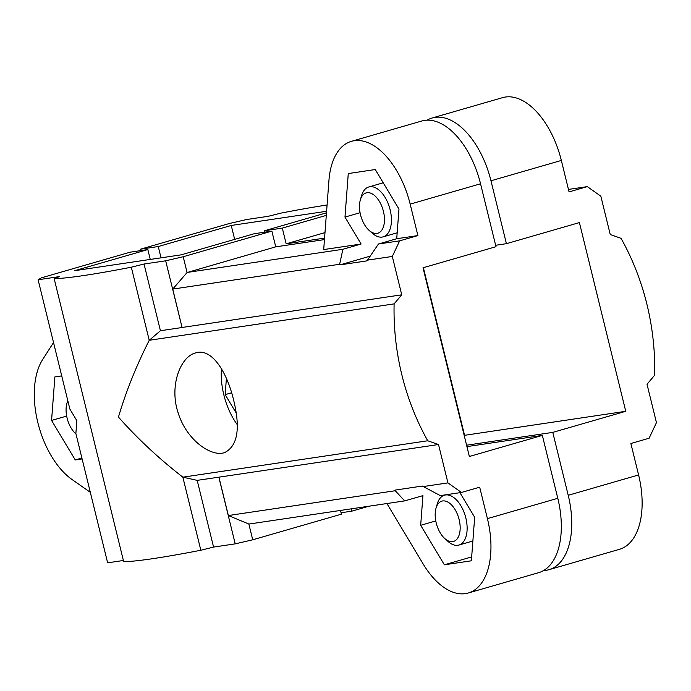 <?xml version="1.0" encoding="UTF-8"?>
<svg xmlns="http://www.w3.org/2000/svg" width="691" height="691" viewBox="0 0 691 691"><rect width="100%" height="100%" fill="white"/><g stroke="black" fill="none" stroke-linecap="round" stroke-linejoin="round"><path stroke-width="1.04" d="M61.724 375.895L54.874 376.915L51.566 420.439L75.267 459.947L82.117 458.928M66.673 416.077L51.566 420.439M81.892 458.029L75.267 459.947M123.387 560.487L107.641 562.828L75.872 433.516L76.848 420.707L69.877 409.089L38.109 279.769L41.451 277.817L130.124 252.189L147.839 249.555L74.853 270.647L181.146 254.841L254.124 233.757L271.874 231.114L183.201 256.741L165.685 260.801L144.039 264.022L131.316 267.201A227.132 13.975 166.2 0 1 54.166 278.663L59.72 276.555L38.109 279.769M348.273 173.562L344.973 217.078L361.125 244.018L342.883 249.287L339.635 264.273L339.998 264.878L366.999 260.861L378.469 244.001L396.72 238.723L398.975 209.053L375.273 169.545L348.273 173.562M360.071 212.716L344.973 217.078M369.832 256.249L339.998 264.878M396.72 238.723L417.891 235.579L399.648 240.848L392.315 256.447L401.739 294.815L394.112 303.885A227.132 189.403 81.5 0 0 427.729 440.772L438.509 444.52L447.932 482.888L461.45 492.458L440.271 495.602L422.305 486.049L395.312 490.066L395.261 490.722L404.684 500.897L422.927 495.628L420.681 525.298L444.373 564.806L471.374 560.798L474.674 517.274L459.93 492.683M435.779 520.936L420.681 525.298M471.668 556.92L444.373 564.806M461.45 492.458L479.692 487.19L487.423 518.639A71.38 39.154 73.9 0 1 468.265 593.008L538.643 572.675A71.38 39.154 73.9 0 0 557.792 498.297L542.34 435.399L466.935 446.611M340.482 510.442L341.397 514.173L252.725 539.801L235.216 543.86L213.571 547.082L200.839 550.252A227.132 13.975 166.2 0 1 123.698 561.723L54.166 278.663M324.45 239.596L275.735 246.842L271.874 231.114M542.34 435.399L469.362 456.492L423.013 267.78L495.991 246.696L480.547 183.789A71.38 39.154 -106.1 0 0 421.752 121.011L351.382 141.344A71.38 39.154 73.9 0 1 410.169 204.13L417.891 235.579M427.159 120.165A71.38 39.154 73.9 0 1 432.177 117.997A71.38 39.154 73.9 0 1 490.973 180.783L506.417 243.681L495.646 245.279M264.895 232.15L264.549 230.742L282.299 228.099L286.16 243.828L324.563 238.119M368.959 506.209L351.823 511.159L341.052 512.765M351.823 511.159L351.253 508.844M543.662 570.507A71.38 39.154 -106.1 0 0 549.069 569.66A71.38 39.154 -106.1 0 0 568.218 495.292L552.774 432.385L625.752 411.3L579.404 222.588L506.417 243.681M466.589 445.203L552.774 432.385M90.314 492.312L72.028 479.511A71.38 39.154 73.9 0 1 42.592 359.666L53.527 342.52M568.46 189.429L587.315 186.622L600.833 196.192L610.257 234.56L621.036 238.317A227.132 189.403 81.5 0 1 654.653 375.196L647.026 384.265L656.45 422.633L649.117 438.232L630.866 443.501L638.596 474.95A71.38 39.154 73.9 0 1 619.438 549.328L549.069 569.66M468.265 593.008A71.38 39.154 73.9 0 1 423.194 564.046L386.908 503.54M432.177 117.997L502.556 97.656A71.38 39.154 73.9 0 1 561.342 160.442L569.064 191.891L587.315 186.622M361.125 244.018L323.699 249.581L328.951 180.342A71.38 39.154 73.9 0 1 351.382 141.344M140.895 250.591L140.549 249.175L229.118 223.582L246.627 219.522L268.238 216.309L281.142 213.087A227.132 13.975 166.2 0 1 327.076 204.994M427.729 440.772L182.847 477.17C158.87 458.53 137.405 438.5 118.455 417.079C125.909 391.719 136.17 366.126 149.23 340.292L131.316 267.201M200.839 550.252L182.847 477.17M149.265 340.274L160.424 330.739L144.039 264.022M160.424 330.739L182.079 327.517L165.685 260.801M182.079 327.517L172.733 289.088L187.08 272.53L183.201 256.741M187.08 272.53L275.735 246.842M394.112 303.885L149.23 340.292M401.739 294.815L182.156 327.456M140.549 249.175L158.265 246.54L231.243 225.456L326.601 211.273M264.549 230.742L326.48 212.845M326.29 215.393L282.299 228.099M404.684 500.897L248.915 524.054L228.35 515.538L218.926 477.17L197.185 480.366L182.89 477.179M464.179 435.373L625.752 411.3M464.551 435.261L423.384 267.676M67.856 400.858A20.98 11.505 -106.1 0 0 66.923 403.311A20.98 11.505 -106.1 0 0 67.113 418.124A20.98 11.505 -106.1 0 0 75.716 433.732A20.98 11.505 -106.1 0 0 75.984 433.974L75.716 433.732M360.521 214.771A20.98 11.505 -106.1 0 0 369.115 230.379A20.98 11.505 -106.1 0 0 383.989 224.67A20.98 11.505 -106.1 0 0 375.947 196.84A20.98 11.505 -106.1 0 0 360.322 199.949A20.98 11.505 -106.1 0 0 360.521 214.771M369.115 230.379L372.432 233.325A25.956 14.235 -106.1 0 0 383.177 236.849A25.956 14.235 -106.1 0 0 389.646 207.956A25.956 14.235 -106.1 0 0 368.761 186.976A25.956 14.235 -106.1 0 0 361.557 195.683L360.322 199.949M436.22 522.992A20.98 11.505 -106.1 0 0 444.823 538.591A20.98 11.505 -106.1 0 0 459.696 532.891A20.98 11.505 -106.1 0 0 451.655 505.061A20.98 11.505 -106.1 0 0 436.03 508.17A20.98 11.505 -106.1 0 0 436.22 522.992M444.823 538.591L448.139 541.545A25.956 14.235 -106.1 0 0 458.884 545.069A25.956 14.235 -106.1 0 0 465.354 516.177A25.956 14.235 -106.1 0 0 444.468 495.197A25.956 14.235 -106.1 0 0 437.265 503.903L436.03 508.17M147.839 249.555L150.267 259.436M234.664 239.38L231.243 225.456M231.632 392.764L225.171 394.63L226.398 378.443M236.132 412.907L225.171 394.63M237.16 424.524A51.911 28.478 73.9 0 1 221.465 368.795M233.593 399.959C240.658 428.645 237.618 446.213 224.471 452.657C210.781 457.226 186.371 439.45 178.313 413.322C168.95 386.554 180.204 356.625 195.639 352.911C211.481 347.599 226.864 371.525 233.593 399.959M161.038 257.829L158.265 246.54M286.16 243.828L324.986 232.608M399.648 240.848L378.469 244.001M342.883 249.287L187.114 272.453M392.315 256.447L367.051 260.196M339.635 264.273L172.733 289.088M438.509 444.52L218.926 477.17M447.932 482.888L422.667 486.645M395.261 490.722L228.35 515.538M235.216 543.86L218.831 477.153M213.571 547.082L197.185 480.366M252.725 539.801L248.846 524.011M638.596 474.95L568.218 495.292M480.547 183.789L410.169 204.13M557.792 498.297L487.423 518.639M561.342 160.442L490.973 180.783M66.923 403.311L67.753 400.443M383.177 236.849L397.17 232.807M368.761 186.976L383.22 182.795M458.884 545.069L472.877 541.027M444.468 495.197L445.963 494.765"/></g></svg>
